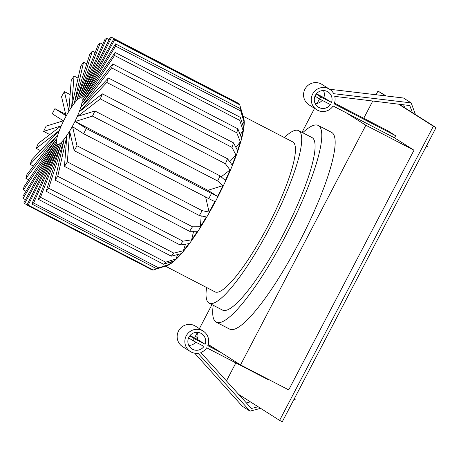 <?xml version="1.0" encoding="UTF-8"?>
<svg xmlns="http://www.w3.org/2000/svg" width="459" height="459" viewBox="0 0 459 459"><rect width="100%" height="100%" fill="white"/><g stroke="black" fill="none" stroke-linecap="round" stroke-linejoin="round"><path stroke-width="0.69" d="M208.231 344.411L221.054 352.552L207.795 345.679A12.095 11.859 122.4 0 0 186.486 335.391A12.095 11.859 122.4 0 0 198.036 353.235L250.006 411.138L242.312 406.255L194.673 353.178M203.251 331.088L195.551 326.206A12.095 11.859 122.4 0 0 178.792 330.503A12.095 11.859 122.4 0 0 182.59 346.631L190.284 351.514M205.104 344.279L194.289 338.673L193.187 340.79L203.997 346.396A9.025 8.847 122.4 0 1 191.931 348.92A9.025 8.847 122.4 0 1 189.097 336.889A9.025 8.847 122.4 0 1 205.104 344.279L197.41 339.396A9.025 8.847 122.4 0 0 197.06 332.327M188.775 345.386A9.025 8.847 122.4 0 0 195.809 342.15M197.41 339.396L190.026 335.569M246.357 402.916L250.425 401.866M213.36 347.67L208.07 344.927M394.516 137.838L414.007 150.213L365.852 125.244L346.356 112.868L394.516 137.838L395.618 135.726L387.924 130.844L334.479 103.132M414.007 150.213L288.705 389.892L240.545 364.922L365.852 125.244M268.28 379.3L268.108 379.633L206.693 347.79A12.095 11.859 122.4 0 1 200.812 352.541L251.394 408.481L258.119 406.754M226.453 380.901L235.857 362.914M363.74 118.302L372.771 101.014M376.047 94.755L377.975 91.066L385.56 95.879M398.636 104.182L433.376 126.231L279.594 420.381L238.663 394.401M221.054 352.552L240.545 364.922M319.487 98.926L317.146 103.407M314.553 108.364L301.999 132.381M211.96 304.61L199.395 328.644M197.25 332.741L195.408 336.269L197.835 337.813M318.248 125.462L331.627 132.399A110.797 21.82 117.4 0 1 299.119 242.49A110.797 21.82 117.4 0 1 229.632 329.114L216.252 322.184A110.797 21.82 -62.6 0 0 285.739 235.559A110.797 21.82 -62.6 0 0 318.248 125.462A110.797 21.82 -62.6 0 0 302.676 132.731M213.217 305.264A110.797 21.82 -62.6 0 0 216.252 322.184M206.596 287.506A97.176 19.135 -62.6 0 0 209.143 303.152L222.523 310.089A97.176 19.135 -62.6 0 0 283.467 234.113A97.176 19.135 -62.6 0 0 311.977 137.551L298.602 130.62A97.176 19.135 -62.6 0 0 284.345 137.551M209.143 303.152A97.176 19.135 -62.6 0 0 270.093 227.176A97.176 19.135 -62.6 0 0 298.602 130.62M165.332 266.111L215.001 291.867A84.456 16.633 -62.6 0 0 267.97 225.834A84.456 16.633 -62.6 0 0 292.75 141.906L243.098 116.161M211.49 193.405L217.583 196.4A85.42 16.822 -62.6 0 0 222.942 185.614L217.652 181.001A94.084 18.526 -62.6 0 0 220.062 175.877L94.91 110.986L77.743 116.322L100.286 98.886A94.084 18.526 -62.6 0 0 102.38 93.86L79.7 111.428L106.792 82.459A94.084 18.526 -62.6 0 0 108.387 77.973L81.45 106.746L111.6 67.886A94.084 18.526 -62.6 0 0 112.696 63.933L82.373 103.034L114.601 55.505A94.084 18.526 -62.6 0 0 115.1 52.424L83.05 99.672L115.599 46.107L240.751 110.998A94.084 18.526 -62.6 0 0 240.659 108.789L243.936 119.724A85.42 16.822 -62.6 0 0 243.488 117.246L243.7 117.969A84.863 16.713 117.4 0 1 216.619 199.217A84.863 16.713 117.4 0 1 167.174 265.572L166.456 265.818A85.42 16.822 -62.6 0 0 167.879 265.216L156.967 268.899A94.084 18.526 -62.6 0 0 158.745 267.878L169.658 264.2A85.42 16.822 -62.6 0 0 173.777 261.005L163.484 264.206A94.084 18.526 -62.6 0 0 165.653 262.175L175.952 258.974A85.42 16.822 -62.6 0 0 180.846 253.747L171.287 256.162A94.084 18.526 -62.6 0 0 173.841 253.133L183.399 250.723A85.42 16.822 -62.6 0 0 188.89 243.637L180.163 244.986A94.084 18.526 -62.6 0 0 182.906 241.182L191.638 239.833A85.42 16.822 -62.6 0 0 197.462 231.25L189.607 231.302A94.084 18.526 -62.6 0 0 192.499 226.786L200.353 226.74A85.42 16.822 -62.6 0 0 206.298 216.946L199.344 215.523A94.084 18.526 -62.6 0 0 202.155 210.652L209.115 212.069A85.42 16.822 -62.6 0 0 214.858 201.616L208.765 198.627A94.084 18.526 -62.6 0 0 210.13 196.033A94.084 18.526 -62.6 0 0 211.49 193.405L86.338 128.514A94.084 18.526 -62.6 0 1 84.972 131.142A94.084 18.526 -62.6 0 1 83.607 133.735L208.765 198.627M165.125 266.145A85.42 16.822 -62.6 0 0 166.456 265.818M153.352 270.012L28.2 205.121A94.084 18.526 -62.6 0 1 26.955 205.047L152.107 269.938A94.084 18.526 -62.6 0 0 153.352 270.012L156.852 268.836M49.79 134.579L43.628 131.383A94.084 18.526 -62.6 0 1 46.095 126.15L63.371 120.786L52.24 113.775A94.084 18.526 -62.6 0 1 54.908 108.674L65.671 114.257M40.426 150.581L36.209 148.395A94.084 18.526 -62.6 0 1 38.252 143.489L60.927 125.978L43.628 131.383M33.438 166.101L30.156 164.397A94.084 18.526 -62.6 0 1 31.786 159.807L58.901 130.844L36.209 148.395M28.705 179.79L25.876 178.322A94.084 18.526 -62.6 0 1 26.949 174.454L57.283 135.394L30.156 164.397M25.979 191.248L23.443 189.94A94.084 18.526 -62.6 0 1 23.96 186.79L56.222 139.22L25.876 178.322M25.486 199.659L23.036 198.391A94.084 18.526 -62.6 0 1 22.95 196.228L55.717 142.347L23.443 189.94M27.058 204.829L24.66 203.589A94.084 18.526 -62.6 0 1 23.966 202.419L55.809 144.47L23.036 198.391M158.745 267.878L33.587 202.987A94.084 18.526 -62.6 0 1 31.809 204.008L156.967 268.899M165.653 262.175L40.501 197.284A94.084 18.526 -62.6 0 1 38.326 199.315L163.484 264.206M173.841 253.133L48.688 188.242A94.084 18.526 -62.6 0 1 46.13 191.271L171.287 256.162M182.906 241.182L57.754 176.29A94.084 18.526 -62.6 0 1 55.005 180.094L180.163 244.986M192.499 226.786L67.347 161.901A94.084 18.526 -62.6 0 1 64.455 166.416L189.607 231.302M202.155 210.652L76.997 145.767A94.084 18.526 -62.6 0 1 74.186 150.638L199.344 215.523M54.908 108.674L66.016 115.731L61.54 96.608A94.084 18.526 -62.6 0 1 64.409 91.634L70.118 94.588M64.409 91.634L68.867 110.791L71.22 80.428A94.084 18.526 -62.6 0 1 74.042 76.016L78.064 78.105M74.042 76.016L71.667 106.436L80.784 66.079A94.084 18.526 -62.6 0 1 83.567 62.223L74.427 102.609L89.861 54.11A94.084 18.526 -62.6 0 1 92.357 51.15L76.888 99.706L98.042 45.074A94.084 18.526 -62.6 0 1 100.257 43.003L79.241 97.256L104.968 39.359A94.084 18.526 -62.6 0 1 106.695 38.367L80.795 96.683L110.321 37.231A94.084 18.526 -62.6 0 1 111.583 37.305L82.27 96.315L113.889 38.768A94.084 18.526 -62.6 0 1 114.572 39.904L82.781 97.778L115.507 43.898A94.084 18.526 -62.6 0 1 115.599 46.107M26.955 205.047L56.497 145.623L24.66 203.589M31.809 204.008L57.725 145.687L28.2 205.121M170.639 261.98L169.658 264.2M38.326 199.315L59.44 144.78L33.587 202.987M177.662 254.55L175.952 258.974M46.13 191.271L61.512 143.036L40.501 197.284M185.488 244.165L183.399 250.723M55.005 180.094L64.134 139.766L48.688 188.242M193.578 231.279L191.638 239.833M64.455 166.416L66.83 136.18L57.754 176.29M201.197 215.902L200.353 226.74M74.186 150.638L69.716 131.532L67.347 161.901M205.609 196.991L209.115 212.069M83.607 133.735L72.574 126.73L76.997 145.767M222.942 185.614L207.916 190.313L217.583 196.4M207.916 190.313L75.219 121.509L86.338 128.514M75.219 121.509L92.494 116.11L217.652 181.001M92.494 116.11A94.084 18.526 -62.6 0 0 94.91 110.986M64.885 118.388A26.312 5.181 -62.6 0 0 57.163 144.533A26.312 5.181 -62.6 0 0 73.664 123.964A26.312 5.181 -62.6 0 0 81.386 97.819A26.312 5.181 -62.6 0 0 64.885 118.388M100.286 98.886L225.444 163.777A94.084 18.526 -62.6 0 0 227.532 158.751L102.38 93.86M106.792 82.459L231.95 147.35A94.084 18.526 -62.6 0 0 233.539 142.864L108.387 77.973M111.6 67.886L236.758 132.777A94.084 18.526 -62.6 0 0 237.854 128.824L112.696 63.933M114.601 55.505L239.753 120.396A94.084 18.526 -62.6 0 0 240.258 117.315L115.1 52.424M240.659 108.789L115.507 43.898M114.572 39.904L239.724 104.795A94.084 18.526 -62.6 0 0 239.047 103.659L113.889 38.768M111.583 37.305L236.844 102.512M106.695 38.367L109.127 39.629M100.257 43.003L102.77 44.305M92.357 51.15L95.133 52.584M220.062 175.877L225.358 180.485A85.42 16.822 -62.6 0 0 230.028 169.968L221.158 176.83M230.028 169.968L225.444 163.777M227.532 158.751L232.116 164.953A85.42 16.822 -62.6 0 0 235.955 155.039L229.718 161.706M235.955 155.039L231.95 147.35M233.539 142.864L237.55 150.546A85.42 16.822 -62.6 0 0 240.344 141.785L235.943 147.459M240.344 141.785L236.758 132.777M237.854 128.824L241.44 137.832A85.42 16.822 -62.6 0 0 243.098 130.505L240.212 134.751M243.098 130.505L239.753 120.396M240.258 117.315L243.597 127.418A85.42 16.822 -62.6 0 0 244.027 121.928L242.576 124.326M244.027 121.928L240.751 110.998M243.488 117.246A85.42 16.822 -62.6 0 0 243.127 116.253L242.977 116.517M243.127 116.253L239.724 104.795M83.567 62.223L86.757 63.87M377.975 91.066L386.162 95.954M279.594 420.381L282.268 421.769L436.05 127.619L433.376 126.231M399.244 104.256L436.05 127.619M329.562 89.235L403.461 98.008L411.155 102.891L333.722 93.699A12.095 11.859 -57.6 0 0 312.895 93.596A12.095 11.859 -57.6 0 0 317.571 110.223A12.095 11.859 -57.6 0 0 333.096 105.995L346.356 112.868M316.693 109.718L308.993 104.836A12.095 11.859 -57.6 0 1 305.201 88.713A12.095 11.859 -57.6 0 1 321.96 84.41L329.654 89.293M411.155 102.891L415.47 114.555M426.83 145.256L427.335 146.61L426.377 146.117M403.622 104.79L404.729 107.739M395.618 135.726L334.204 103.883A12.095 11.859 -57.6 0 0 334.737 96.361L409.767 105.547L412.423 112.621M320.698 96.878L319.59 98.995L330.405 104.6A9.025 8.847 -57.6 0 1 318.339 107.125A9.025 8.847 -57.6 0 1 315.505 95.099A9.025 8.847 -57.6 0 1 331.513 102.483L320.698 96.878L316.217 94.038M331.513 102.483L323.813 97.601L316.435 93.774M323.469 90.538A9.025 8.847 -57.6 0 1 323.813 97.601M319.59 98.995L315.012 96.086M322.218 100.355A9.025 8.847 -57.6 0 1 315.184 103.596M194.289 338.673L189.814 335.833M293.846 399.634L295.252 399.261L294.339 398.682M250.006 411.138L260.632 408.349M295.252 399.261L294.294 398.768M193.187 340.79L188.603 337.881"/></g></svg>
